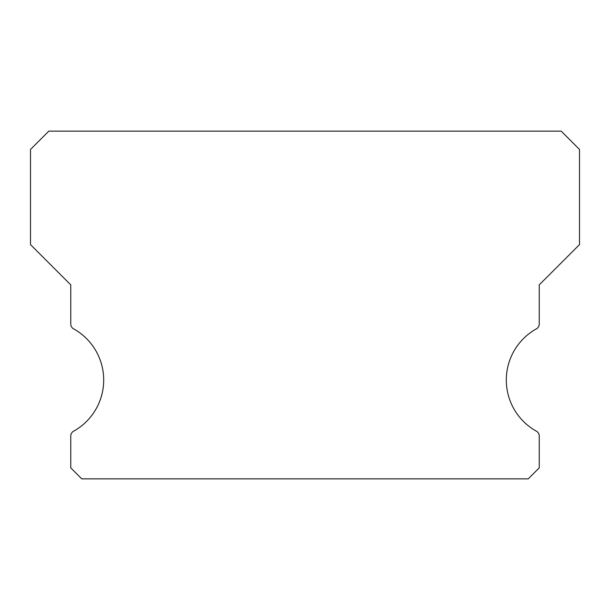 <?xml version="1.0" encoding="UTF-8"?>
<svg xmlns="http://www.w3.org/2000/svg" width="610" height="610" viewBox="0 0 610 610"><rect width="100%" height="100%" fill="white"/><g stroke="black" fill="none" stroke-linecap="round" stroke-linejoin="round"><path stroke-width="0.91" d="M536.419 431.217A58.56 58.56 0 0 1 536.419 328.843A5.49 5.49 0 0 0 539.24 324.04L539.24 284.87L579.5 244.61L579.5 149.45L561.2 131.15L48.8 131.15L30.5 149.45L30.5 244.61L70.76 284.87L70.76 324.04A5.49 5.49 0 0 0 73.581 328.843A58.56 58.56 0 0 1 73.581 431.217A5.49 5.49 0 0 0 70.76 436.02L70.76 467.87L81.74 478.85L528.26 478.85L539.24 467.87L539.24 436.02A5.49 5.49 0 0 0 536.419 431.217"/></g></svg>
